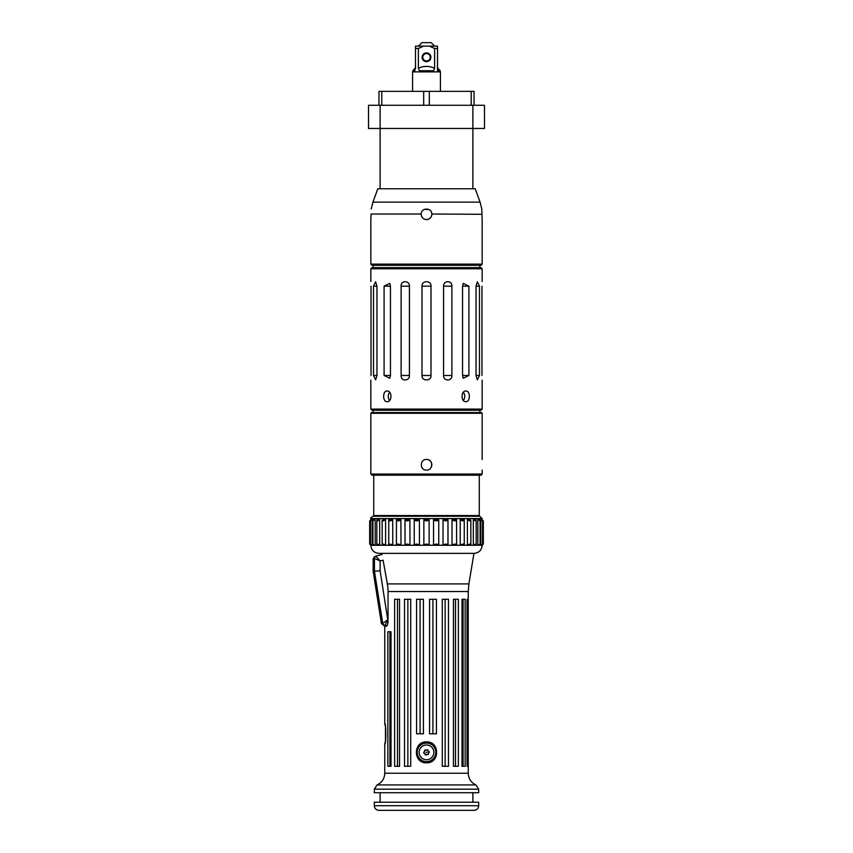 <?xml version="1.0" encoding="UTF-8"?>
<svg xmlns="http://www.w3.org/2000/svg" width="853" height="853" viewBox="0 0 853 853"><rect width="100%" height="100%" fill="white"/><g stroke="black" fill="none" stroke-linecap="round" stroke-linejoin="round"><path stroke-width="1.28" d="M387.07 625.494L384.81 625.494A5.875 0.736 -93 0 0 384.97 625.356L387.859 619.705L382.73 623.447L381.43 623.543L383.722 625.494L387.07 625.494L386.398 626.198C387.294 625.963 387.838 624.417 388.04 621.56L380.118 570.774L373.156 571.318L373.156 558.715L374.755 556.508M386.398 626.198L384.756 626.198L384.756 723.376C386.185 722.736 386.185 744.893 384.756 744.253L385.449 740.98L385.449 726.649L384.756 723.376M375.864 556.156A76.301 76.301 0 0 1 382.091 554.493A76.301 76.301 0 0 0 375.864 556.156C374.382 556.625 374.382 556.625 375.864 556.156A2.324 2.26 72.6 0 0 374.286 558.374C372.782 558.822 372.782 558.822 374.286 558.374L380.118 560.954L375.864 556.156M431.426 216.321A5.331 5.331 0 0 0 431.831 214.018C431.639 217.387 429.869 219.253 426.5 219.616L426.5 219.616C423.131 219.253 421.361 217.387 421.169 214.018A5.331 5.331 0 0 0 421.169 214.284M371.087 214.018C371.215 207.46 371.215 207.46 371.087 214.018C371.215 207.46 371.215 207.46 371.087 214.018L370.831 219.616L371.087 214.018L421.169 214.018C421.147 207.46 431.853 207.46 431.831 214.018L431.543 212.536M482.126 219.178L481.796 208.942L480.068 202.118L372.932 202.118L377.794 188.769L475.206 188.769L480.068 202.118M481.881 211.309L481.902 212.12M431.831 214.018L481.913 214.284M428.942 209.539L424.517 209.326M370.831 219.616L370.831 264.142L482.169 264.142L482.169 219.616M482.169 264.142L481.007 265.304L371.993 265.304L370.831 264.142M380.118 570.774L380.118 560.954A70.511 70.511 0 0 1 383.104 560.208L387.358 583.91A61.096 51.095 -179.8 0 1 388.04 591.534L388.04 619.705M382.57 623.532A2.324 2.271 90 0 0 384.81 625.494M376.045 556.252A2.324 2.228 126.4 0 0 374.456 558.406L374.456 571.211L382.73 623.447A2.324 2.228 40.5 0 0 384.97 625.356M478.682 805.712C478.405 808.527 476.859 810.073 474.044 810.35L378.956 810.35C376.141 810.073 374.595 808.527 374.318 805.712L478.682 805.712L478.682 802.236L374.318 802.236L374.318 805.712M472.882 802.236L472.882 792.725M380.118 792.725L380.118 802.236M426.5 762.806L426.5 762.806C413.033 763.446 413.033 741.289 426.5 741.929C439.967 741.289 439.967 763.446 426.5 762.806M387.848 766.282L387.848 631.764L391.015 631.764L391.015 766.282L387.848 766.282M389.917 631.764L389.917 766.282M432.919 599.286L432.919 733.815M436.437 599.286L436.437 733.815L429.571 733.815L429.571 599.286L436.437 599.286M420.081 599.286L420.081 733.815M423.429 599.286L423.429 733.815L416.563 733.815L416.563 599.286L423.429 599.286M407.862 599.286L407.862 766.282M410.709 599.286L410.709 766.282L404.514 766.282L404.514 599.286L410.709 599.286M455.523 599.286L455.523 766.282M458.381 599.286L458.381 766.282L453.455 766.282L453.455 599.286L458.381 599.286M468.137 599.286L468.137 766.282L467.049 766.282L467.049 599.286L468.137 599.286M463.083 599.286L463.083 766.282M465.152 599.286L465.152 766.282L461.985 766.282L461.985 599.286L465.152 599.286M445.138 599.286L445.138 766.282M448.486 599.286L448.486 766.282L442.291 766.282L442.291 599.286L448.486 599.286M397.477 599.286L397.477 766.282M399.545 599.286L399.545 766.282L394.619 766.282L394.619 599.286L399.545 599.286M388.04 591.534L468.244 591.534L468.244 773.245L384.756 773.245C384.511 778.65 381.963 782.553 377.101 784.931L374.318 789.185L374.318 792.725L478.682 792.725L478.682 789.185L374.318 789.185M478.682 789.185L475.899 784.931C471.037 782.553 468.489 778.65 468.244 773.245M479.269 475.206L479.269 515.564L373.731 515.564L373.731 475.206M374.894 515.564L374.894 516.257L478.106 516.257L478.106 515.564M482.169 268.78L481.007 267.629L371.993 267.629L370.831 268.78L482.169 268.78L482.169 281.543M370.831 409.109L371.993 410.261L481.007 410.261L482.169 409.109L370.831 409.109L370.831 380.118M370.831 268.78L370.831 281.543M371.023 286.181C370.82 280.242 370.82 280.242 371.023 286.181C370.82 280.242 370.82 280.242 371.023 286.181L371.023 375.48C370.82 381.408 370.82 381.408 371.023 375.48C370.82 381.408 370.82 381.408 371.023 375.48M375.64 281.789L373.518 286.181L375.64 281.789L376.962 286.181L376.962 375.48L375.64 379.862L373.518 375.48L373.518 286.181L376.962 286.181M384.085 286.181L389.768 283.388L390.45 286.181L390.45 375.48L389.768 378.263L384.085 375.48L384.085 286.181L390.397 286.181M401.113 286.181C400.643 280.242 409.749 280.242 409.419 286.181L409.419 375.48C409.749 381.408 400.643 381.408 401.113 375.48L401.113 286.181L409.419 286.181M422 286.181C421.574 280.242 431.426 280.242 431 286.181L431 375.48C431.426 381.408 421.574 381.408 422 375.48L422 286.181L431 286.181M443.581 286.181C443.251 280.242 452.357 280.242 451.887 286.181L451.887 375.48C452.357 381.408 443.251 381.408 443.581 375.48L443.581 286.181L451.887 286.181M462.55 286.181L463.232 283.388L468.915 286.181L468.915 375.48L463.232 378.263L462.55 375.48L462.55 286.181L468.915 286.181M476.038 286.181L477.36 281.789L479.482 286.181L479.482 375.48L477.36 379.862L476.038 375.48L476.038 286.181L479.482 286.181L477.36 281.789M481.977 286.181C482.18 280.242 482.18 280.242 481.977 286.181C482.18 280.242 482.18 280.242 481.977 286.181L481.977 375.48C482.18 381.408 482.18 381.408 481.977 375.48C482.18 381.408 482.18 381.408 481.977 375.48M477.36 379.862L479.482 375.48L476.038 375.48M376.962 375.48L373.518 375.48L375.64 379.862M387.145 391.015C392.199 390.685 392.199 402.008 387.145 401.688C382.475 402.008 382.475 390.685 387.145 391.015M465.855 391.015C470.525 390.685 470.525 402.008 465.855 401.688C460.801 402.008 460.801 390.685 465.855 391.015M463.36 400.441A5.331 3.775 90 0 0 463.36 392.263M389.64 392.263A5.331 3.775 -90 0 0 389.64 400.441M373.156 410.261L373.156 412.585M373.156 265.304L373.156 267.629M479.844 516.257L373.156 516.257L479.844 516.257L482.169 518.581L482.105 520.149M482.105 544.832L482.169 545.248C481.71 550.078 479.087 552.776 474.279 553.362L378.721 553.362C373.913 552.787 371.29 550.078 370.831 545.248L370.895 544.832M482.169 518.581L370.831 518.581L370.895 520.149M372.132 519.733L370.49 520.842L372.207 519.733L372.207 545.248L370.49 544.139L372.132 545.248M375.075 519.733L372.889 520.682L373.305 519.733L375.16 519.733L375.16 545.248L373.305 545.248L372.889 544.299L375.075 545.248M379.585 519.733C377.868 520.98 376.951 521.215 376.823 520.426L376.994 519.733L379.67 519.733L379.67 545.248L376.994 545.248L376.823 544.555C376.951 543.777 377.868 544.001 379.585 545.248M385.524 519.733C383.477 521.14 382.347 521.258 382.155 520.085L385.609 519.733L385.609 545.248L382.155 544.907C382.347 543.734 383.477 543.841 385.524 545.248M392.711 519.733L392.785 545.248L388.733 545.248L388.733 519.733L392.711 519.733C390.397 521.268 389.075 521.268 388.733 519.733L388.733 519.733M400.91 519.733L400.995 545.248L396.421 545.248L396.41 519.733L400.91 519.733C398.65 521.268 397.157 521.268 396.421 519.733L396.421 519.733M409.898 519.733L409.973 545.248L405.026 545.248L404.994 519.733L409.898 519.733C407.755 521.268 406.124 521.268 405.026 519.733L405.026 519.733M419.388 519.733L419.452 545.248L414.238 545.248L414.238 519.733L419.388 519.733C417.416 521.268 415.72 521.268 414.281 519.733M429.091 519.733L429.144 545.248L423.856 545.248L423.856 519.733L429.091 519.733C427.364 521.268 425.636 521.268 423.909 519.733M438.719 519.733L438.762 545.248L433.548 545.248L433.548 519.733L438.719 519.733C437.28 521.268 435.584 521.268 433.612 519.733M447.974 519.733L448.006 545.248L443.027 545.248L443.027 519.733L447.974 519.733C446.876 521.268 445.245 521.268 443.102 519.733M456.579 519.733L456.59 545.248L452.005 545.248L452.005 519.733L456.579 519.733C455.843 521.268 454.35 521.268 452.09 519.733M464.267 519.733L464.267 545.248L460.215 545.248L460.215 519.733L464.267 519.733C463.925 521.268 462.603 521.268 460.289 519.733M467.476 545.248C469.523 543.841 470.653 543.734 470.845 544.907L467.391 545.248L467.391 519.733L470.845 520.085C470.653 521.258 469.523 521.14 467.476 519.733M473.415 545.248C475.132 544.001 476.049 543.777 476.177 544.555L476.006 545.248L473.33 545.248L473.33 519.733L476.006 519.733L476.177 520.426C476.049 521.215 475.132 520.98 473.415 519.733M477.925 545.248L480.111 544.299L479.695 545.248L477.84 545.248L477.84 519.733L479.695 519.733L480.111 520.682L477.925 519.733M480.868 545.248L482.51 544.139L480.793 545.248L480.793 519.733L482.51 520.842L480.868 519.733M370.831 519.733L369.68 520.895L369.68 544.086L370.831 545.248L482.169 545.248L483.32 544.086L483.32 520.895L482.169 519.733M460.289 545.248C462.603 543.724 463.925 543.724 464.267 545.248M452.09 545.248C454.35 543.724 455.843 543.724 456.579 545.248M443.102 545.248C445.245 543.724 446.876 543.724 447.974 545.248M433.612 545.248C435.584 543.724 437.28 543.724 438.719 545.248M423.909 545.248C425.636 543.724 427.364 543.724 429.091 545.248M414.281 545.248C415.72 543.724 417.416 543.724 419.388 545.248M405.026 545.248L404.994 545.248C406.124 543.724 407.755 543.724 409.898 545.248M396.421 545.248L396.41 545.248C397.157 543.724 398.65 543.724 400.91 545.248M388.733 545.248L388.733 545.248C389.075 543.724 390.397 543.724 392.711 545.248M482.169 413.279L481.465 412.585L371.535 412.585L370.831 413.279L482.169 413.279L482.169 459.436M370.831 474.044L371.993 475.206L481.007 475.206L482.169 474.044L370.831 474.044L370.831 459.436L370.831 470.099M370.831 413.279L370.831 459.436M426.5 459.436C433.377 459.106 433.377 470.429 426.5 470.099C419.623 470.429 419.623 459.106 426.5 459.436A5.331 5.331 0 0 1 431.426 466.815M433.793 751.365A7.368 7.368 0 0 1 423.717 759.191A7.368 7.368 0 0 1 421.979 746.546A7.368 7.368 0 0 1 433.793 751.365M427.15 754.436L426.926 754.351A2.026 2.026 0 0 1 426.628 754.393L426.436 754.532A0.757 0.757 0 0 1 425.455 754.948A0.757 0.757 0 0 1 425.039 753.967L424.997 753.721A2.026 2.026 0 0 1 424.815 753.487L424.591 753.391A0.757 0.757 0 0 1 423.738 752.751A0.757 0.757 0 0 1 424.378 751.898L424.57 751.738A2.026 2.026 0 0 1 424.677 751.472L424.655 751.226A0.757 0.757 0 0 1 424.794 750.171A0.757 0.757 0 0 1 425.85 750.299L426.073 750.384A2.026 2.026 0 0 1 426.372 750.341L426.564 750.203A0.757 0.757 0 0 1 427.545 749.787A0.757 0.757 0 0 1 427.961 750.768L428.003 751.013A2.026 2.026 0 0 1 428.185 751.237L428.409 751.344A0.757 0.757 0 0 1 429.262 751.983A0.757 0.757 0 0 1 428.622 752.836L428.43 752.996A2.026 2.026 0 0 1 428.323 753.263L428.345 753.508A0.757 0.757 0 0 1 428.206 754.564A0.757 0.757 0 0 1 427.15 754.436M435.691 751.098A9.276 9.276 0 0 1 423.003 760.961A9.276 9.276 0 0 1 420.806 745.042A9.276 9.276 0 0 1 435.691 751.098M380.118 105.271L368.517 105.271L368.517 128.462L380.118 128.462L380.118 105.271L472.882 105.271L472.882 128.462L484.483 128.462L484.483 105.271L472.882 105.271M472.882 188.769L472.882 128.462L380.118 128.462L380.118 188.769M474.044 105.271L474.044 91.356L378.956 91.356L378.956 105.271M471.219 105.271L471.219 91.356M429.326 105.271L429.326 91.356M423.674 105.271L423.674 91.356M381.781 105.271L381.781 91.356M423.706 46.126L429.294 46.126L434.614 48.45L434.614 68.283L433.612 70.714L434.614 68.283C429.208 65.788 423.792 65.788 418.386 68.283L418.386 48.45L423.706 46.126L415.486 46.126L415.486 68.283L414.803 70.714L412.82 70.714C415.112 68.411 415.997 67.014 415.486 66.523M418.386 68.283L419.388 70.714L433.612 70.714M426.5 61.651A4.382 4.382 0 0 0 430.296 55.072A4.382 4.382 0 0 0 422.704 55.072A4.382 4.382 0 0 0 426.5 61.651M434.614 48.45L437.514 48.45L437.514 68.283L438.197 70.714L440.18 70.714L438.197 70.714M437.514 48.45L437.514 46.126L429.294 46.126M415.486 48.45L418.386 48.45M426.5 60.947A3.689 3.689 0 0 1 423.301 55.413A3.689 3.689 0 0 1 429.699 55.413A3.689 3.689 0 0 1 426.5 60.947M440.18 71.876L440.18 70.714C437.888 68.411 437.003 67.014 437.514 66.523L437.514 70.714M440.415 91.356L440.415 71.876L412.585 71.876L412.585 91.356M418.386 46.126L421.862 42.65L431.138 42.65L434.614 46.126M427.065 752.293C425.818 752.399 425.818 752.421 427.065 752.367L427.065 752.293M468.244 591.534L468.883 583.91L387.358 583.91M475.899 784.931L377.101 784.931M384.085 375.48L390.397 375.48M462.55 375.48L468.915 375.48M443.581 375.48L451.887 375.48M422 375.48L431 375.48M401.113 375.48L409.419 375.48M371.204 208.942L372.932 202.118M373.156 571.318L381.43 623.543M468.883 583.91L473.969 553.362M384.756 744.253L384.756 773.245M482.169 380.118L482.169 409.109M479.844 410.261L479.844 412.585M479.844 265.304L479.844 267.629M370.831 518.581C370.213 518.091 370.98 517.323 373.156 516.257M482.51 520.842L482.51 544.139M480.111 520.682L480.111 544.299M476.177 520.426L476.177 544.555M470.845 520.085L470.845 544.907M382.155 520.085L382.155 544.907M376.823 520.426L376.823 544.555M372.889 520.682L372.889 544.299M370.49 520.842L370.49 544.139M482.169 470.099L482.169 474.044M412.82 71.876L412.82 70.714"/></g></svg>
